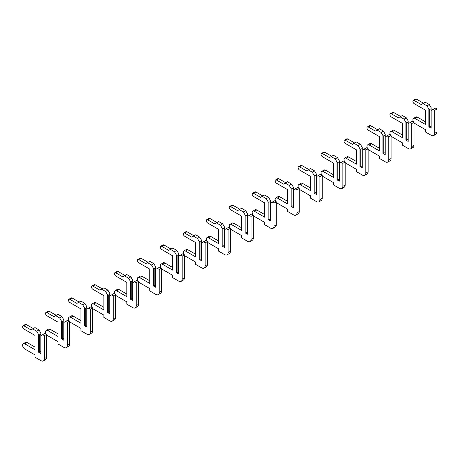 <?xml version="1.0" encoding="UTF-8"?>
<svg xmlns="http://www.w3.org/2000/svg" width="460" height="460" viewBox="0 0 460 460"><rect width="100%" height="100%" fill="white"/><g stroke="black" fill="none" stroke-linecap="round" stroke-linejoin="round"><path stroke-width="0.69" d="M414.04 122.734A3.168 1.829 -120 0 0 415.133 123.688L425.293 129.553L425.293 131.876L431.261 135.32A4.87 2.812 -120 0 0 433.694 135.562A4.87 2.812 -120 0 0 434.706 133.331L434.706 110.331L432.981 109.342L431.147 110.4L431.147 108.675L429.651 109.537L429.651 126.839L431.147 125.977M432.981 109.342L435.281 108.014L437 109.008L437 132.008A4.87 2.812 -120 0 1 435.994 134.234L433.694 135.562M431.147 108.675L431.147 107.749L429.306 104.57L425.293 102.246L421.274 104.57L414.27 100.527A1.949 1.127 -120 0 0 413.298 100.429A1.949 1.127 -120 0 0 412.999 101.988A1.949 1.127 -120 0 0 414.27 103.707L425.293 110.066L425.293 124.384L415.133 118.519A3.168 1.829 -120 0 0 413.551 118.364A3.168 1.829 -120 0 0 413.517 121.957M425.293 121.733L417.427 117.191A3.168 1.829 -120 0 0 415.846 117.035L413.551 118.364M423.568 103.241L416.565 99.199A1.949 1.127 -120 0 0 415.593 99.101L413.298 100.429M429.651 109.537L428.852 109.072L427.012 105.892L429.306 104.57M428.852 109.072L428.852 126.839L431.147 128.162L431.147 110.4M427.012 105.892L422.993 103.575M429.651 126.839L428.852 126.839M434.706 110.331L437 109.008M391.08 135.987A3.168 1.829 -120 0 0 392.173 136.942L402.333 142.807L402.333 145.13L408.302 148.574A4.87 2.812 -120 0 0 410.734 148.816A4.87 2.812 -120 0 0 411.746 146.585L411.746 123.59L410.021 122.596L408.187 123.654L408.187 121.934L406.692 122.791L406.692 140.093L408.187 139.23M410.021 122.596L412.321 121.267L414.04 122.262L414.04 145.262A4.87 2.812 -120 0 1 413.034 147.493L410.734 148.816M408.187 121.934L408.187 121.003L406.353 117.823L402.333 115.506L398.314 117.823L391.31 113.781A1.949 1.127 -120 0 0 390.339 113.683A1.949 1.127 -120 0 0 390.04 115.247A1.949 1.127 -120 0 0 391.31 116.961L402.333 123.326L402.333 137.638L392.173 131.773A3.168 1.829 -120 0 0 390.592 131.618A3.168 1.829 -120 0 0 390.557 135.217M402.333 134.987L394.467 130.45A3.168 1.829 -120 0 0 392.886 130.289L390.592 131.618M400.608 116.495L393.61 112.453A1.949 1.127 -120 0 0 392.633 112.361L390.339 113.683M406.692 122.791L405.892 122.331L404.053 119.146L406.353 117.823M405.892 122.331L405.892 140.093L408.187 141.415L408.187 123.654M404.053 119.146L400.039 116.828M406.692 140.093L405.892 140.093M411.746 123.59L414.04 122.262M368.126 149.241A3.168 1.829 -120 0 0 369.213 150.202L379.373 156.066L379.373 158.384L385.342 161.828A4.87 2.812 -120 0 0 387.78 162.07A4.87 2.812 -120 0 0 388.786 159.844L388.786 136.844L387.067 135.849L385.227 136.907L385.227 135.188L383.738 136.051L383.738 153.347L385.227 152.484M387.067 135.849L389.361 134.527L391.08 135.516L391.08 158.516A4.87 2.812 -120 0 1 390.074 160.747L387.78 162.07M385.227 135.188L385.227 134.257L383.393 131.077L379.373 128.76L375.354 131.077L368.356 127.035A1.949 1.127 -120 0 0 367.379 126.937A1.949 1.127 -120 0 0 367.08 128.501A1.949 1.127 -120 0 0 368.356 130.214L379.373 136.58L379.373 150.897L369.213 145.026A3.168 1.829 -120 0 0 367.632 144.871A3.168 1.829 -120 0 0 367.597 148.471M379.373 148.241L371.513 143.704A3.168 1.829 -120 0 0 369.926 143.549L367.632 144.871M377.654 129.754L370.651 125.712A1.949 1.127 -120 0 0 369.673 125.614L367.379 126.937M383.738 136.051L382.933 135.585L381.098 132.405L383.393 131.077M382.933 135.585L382.933 153.347L385.227 154.675L385.227 136.907M381.098 132.405L377.079 130.082M383.738 153.347L382.933 153.347M388.786 136.844L391.08 135.516M345.167 162.495A3.168 1.829 -120 0 0 346.253 163.455L356.414 169.32L356.414 171.637L362.382 175.087A4.87 2.812 -120 0 0 364.82 175.329A4.87 2.812 -120 0 0 365.827 173.098L365.827 150.098L364.107 149.103L362.267 150.167L362.267 148.442L360.778 149.304L360.778 166.6L362.267 165.738M364.107 149.103L366.401 147.781L368.126 148.775L368.126 171.77A4.87 2.812 -120 0 1 367.115 174.001L364.82 175.329M362.267 148.442L362.267 147.516L360.433 144.331L356.414 142.013L352.4 144.331L345.397 140.288A1.949 1.127 -120 0 0 344.419 140.196A1.949 1.127 -120 0 0 344.12 141.755A1.949 1.127 -120 0 0 345.397 143.474L356.414 149.833L356.414 164.151L346.253 158.286A3.168 1.829 -120 0 0 344.672 158.125A3.168 1.829 -120 0 0 344.638 161.724M356.414 161.5L348.553 156.958A3.168 1.829 -120 0 0 346.966 156.802L344.672 158.125M354.695 143.008L347.691 138.966A1.949 1.127 -120 0 0 346.719 138.868L344.419 140.196M360.778 149.304L359.973 148.839L358.139 145.659L360.433 144.331M359.973 148.839L359.973 166.6L362.267 167.929L362.267 150.167M358.139 145.659L354.119 143.336M360.778 166.6L359.973 166.6M365.827 150.098L368.126 148.775M322.207 175.755A3.168 1.829 -120 0 0 323.299 176.709L333.454 182.574L333.454 184.891L339.428 188.341A4.87 2.812 -120 0 0 341.86 188.583A4.87 2.812 -120 0 0 342.867 186.352L342.867 163.352L341.147 162.357L339.313 163.421L339.313 161.696L337.818 162.558L337.818 179.854L339.313 178.998M341.147 162.357L343.442 161.034L345.167 162.029L345.167 185.023A4.87 2.812 -120 0 1 344.155 187.255L341.86 188.583M339.313 161.696L339.313 160.77L337.473 157.59L333.454 155.267L329.44 157.59L322.437 153.548A1.949 1.127 -120 0 0 321.459 153.45A1.949 1.127 -120 0 0 321.166 155.008A1.949 1.127 -120 0 0 322.437 156.728L333.454 163.087L333.454 177.405L323.299 171.54A3.168 1.829 -120 0 0 321.712 171.384A3.168 1.829 -120 0 0 321.684 174.978M333.454 174.754L325.594 170.211A3.168 1.829 -120 0 0 324.012 170.056L321.712 171.384M331.735 156.262L324.731 152.22A1.949 1.127 -120 0 0 323.759 152.122L321.459 153.45M337.818 162.558L337.013 162.092L335.179 158.913L337.473 157.59M337.013 162.092L337.013 179.854L339.313 181.183L339.313 163.421M335.179 158.913L331.16 156.595M337.818 179.854L337.013 179.854M342.867 163.352L345.167 162.029M299.247 189.008A3.168 1.829 -120 0 0 300.34 189.963L310.5 195.828L310.5 198.151L316.468 201.595A4.87 2.812 -120 0 0 318.901 201.836A4.87 2.812 -120 0 0 319.913 199.605L319.913 176.611L318.188 175.617L316.353 176.674L316.353 174.949L314.858 175.812L314.858 193.114L316.353 192.251M318.188 175.617L320.488 174.288L322.207 175.283L322.207 198.283A4.87 2.812 -120 0 1 321.201 200.508L318.901 201.836M316.353 174.949L316.353 174.024L314.513 170.844L310.5 168.521L306.481 170.844L299.477 166.802A1.949 1.127 -120 0 0 298.505 166.704A1.949 1.127 -120 0 0 298.207 168.262A1.949 1.127 -120 0 0 299.477 169.981L310.5 176.347L310.5 190.658L300.34 184.793A3.168 1.829 -120 0 0 298.759 184.638A3.168 1.829 -120 0 0 298.724 188.238M310.5 188.008L302.634 183.471A3.168 1.829 -120 0 0 301.053 183.31L298.759 184.638M308.775 169.516L301.772 165.473A1.949 1.127 -120 0 0 300.8 165.376L298.505 166.704M314.858 175.812L314.059 175.352L312.219 172.166L314.513 170.844M314.059 175.352L314.059 193.114L316.353 194.436L316.353 176.674M312.219 172.166L308.2 169.849M314.858 193.114L314.059 193.114M319.913 176.611L322.207 175.283M276.287 202.262A3.168 1.829 -120 0 0 277.38 203.216L287.54 209.081L287.54 211.404L293.509 214.849A4.87 2.812 -120 0 0 295.941 215.09A4.87 2.812 -120 0 0 296.953 212.859L296.953 189.865L295.228 188.87L293.394 189.928L293.394 188.209L291.899 189.071L291.899 206.367L293.394 205.505M295.228 188.87L297.528 187.542L299.247 188.537L299.247 211.537A4.87 2.812 -120 0 1 298.241 213.768L295.941 215.09M293.394 188.209L293.394 187.277L291.559 184.098L287.54 181.78L283.521 184.098L276.517 180.055A1.949 1.127 -120 0 0 275.546 179.958A1.949 1.127 -120 0 0 275.247 181.522A1.949 1.127 -120 0 0 276.517 183.235L287.54 189.6L287.54 203.912L277.38 198.047A3.168 1.829 -120 0 0 275.799 197.892A3.168 1.829 -120 0 0 275.764 201.492M287.54 201.261L279.674 196.725A3.168 1.829 -120 0 0 278.093 196.57L275.799 197.892M285.815 182.775L278.817 178.727A1.949 1.127 -120 0 0 277.84 178.635L275.546 179.958M291.899 189.071L291.099 188.606L289.26 185.426L291.559 184.098M291.099 188.606L291.099 206.367L293.394 207.69L293.394 189.928M289.26 185.426L285.246 183.103M291.899 206.367L291.099 206.367M296.953 189.865L299.247 188.537M253.333 215.516A3.168 1.829 -120 0 0 254.42 216.476L264.58 222.341L264.58 224.658L270.549 228.102A4.87 2.812 -120 0 0 272.987 228.344A4.87 2.812 -120 0 0 273.993 226.119L273.993 203.119L272.274 202.124L270.434 203.188L270.434 201.463L268.945 202.325L268.945 219.621L270.434 218.759M272.274 202.124L274.568 200.802L276.287 201.796L276.287 224.79A4.87 2.812 -120 0 1 275.281 227.021L272.987 228.344M270.434 201.463L270.434 200.537L268.6 197.351L264.58 195.034L260.561 197.351L253.558 193.309A1.949 1.127 -120 0 0 252.586 193.211A1.949 1.127 -120 0 0 252.287 194.775A1.949 1.127 -120 0 0 253.558 196.489L264.58 202.854L264.58 217.172L254.42 211.307A3.168 1.829 -120 0 0 252.839 211.146A3.168 1.829 -120 0 0 252.804 214.745M264.58 214.521L256.714 209.978A3.168 1.829 -120 0 0 255.133 209.823L252.839 211.146M262.861 196.029L255.858 191.987A1.949 1.127 -120 0 0 254.88 191.889L252.586 193.211M268.945 202.325L268.14 201.859L266.3 198.68L268.6 197.351M268.14 201.859L268.14 219.621L270.434 220.949L270.434 203.188M266.3 198.68L262.286 196.357M268.945 219.621L268.14 219.621M273.993 203.119L276.287 201.796M230.374 228.769A3.168 1.829 -120 0 0 231.46 229.73L241.621 235.595L241.621 237.912L247.589 241.362A4.87 2.812 -120 0 0 250.027 241.603A4.87 2.812 -120 0 0 251.033 239.372L251.033 216.373L249.314 215.378L247.474 216.441L247.474 214.716L245.985 215.579L245.985 232.875L247.474 232.018M249.314 215.378L251.608 214.055L253.333 215.05L253.333 238.044A4.87 2.812 -120 0 1 252.321 240.275L250.027 241.603M247.474 214.716L247.474 213.791L245.64 210.611L241.621 208.288L237.601 210.611L230.604 206.563A1.949 1.127 -120 0 0 229.626 206.471A1.949 1.127 -120 0 0 229.327 208.029A1.949 1.127 -120 0 0 230.604 209.748L241.621 216.108L241.621 230.425L231.46 224.56A3.168 1.829 -120 0 0 229.879 224.405A3.168 1.829 -120 0 0 229.845 227.999M241.621 227.775L233.761 223.232A3.168 1.829 -120 0 0 232.173 223.077L229.879 224.405M239.901 209.283L232.898 205.24A1.949 1.127 -120 0 0 231.926 205.143L229.626 206.471M245.985 215.579L245.18 215.113L243.346 211.933L245.64 210.611M245.18 215.113L245.18 232.875L247.474 234.203L247.474 216.441M243.346 211.933L239.327 209.616M245.985 232.875L245.18 232.875M251.033 216.373L253.333 215.05M207.414 242.029A3.168 1.829 -120 0 0 208.506 242.983L218.661 248.848L218.661 251.171L224.635 254.616A4.87 2.812 -120 0 0 227.067 254.857A4.87 2.812 -120 0 0 228.074 252.626L228.074 229.632L226.355 228.637L224.52 229.695L224.52 227.97L223.025 228.833L223.025 246.134L224.52 245.272M226.355 228.637L228.649 227.309L230.374 228.304L230.374 251.304A4.87 2.812 -120 0 1 229.362 253.529L227.067 254.857M224.52 227.97L224.52 227.044L222.68 223.865L218.661 221.542L214.647 223.865L207.644 219.822A1.949 1.127 -120 0 0 206.666 219.725A1.949 1.127 -120 0 0 206.373 221.283A1.949 1.127 -120 0 0 207.644 223.002L218.661 229.362L218.661 243.679L208.506 237.814A3.168 1.829 -120 0 0 206.919 237.659A3.168 1.829 -120 0 0 206.891 241.253M218.661 241.028L210.801 236.492A3.168 1.829 -120 0 0 209.219 236.331L206.919 237.659M216.942 222.536L209.938 218.494A1.949 1.127 -120 0 0 208.966 218.396L206.666 219.725M223.025 228.833L222.22 228.373L220.386 225.187L222.68 223.865M222.22 228.373L222.22 246.134L224.52 247.457L224.52 229.695M220.386 225.187L216.367 222.87M223.025 246.134L222.22 246.134M228.074 229.632L230.374 228.304M184.454 255.283A3.168 1.829 -120 0 0 185.547 256.237L195.707 262.102L195.707 264.425L201.675 267.869A4.87 2.812 -120 0 0 204.108 268.111A4.87 2.812 -120 0 0 205.12 265.88L205.12 242.886L203.395 241.891L201.56 242.949L201.56 241.23L200.065 242.086L200.065 259.388L201.56 258.526M203.395 241.891L205.689 240.563L207.414 241.558L207.414 264.558A4.87 2.812 -120 0 1 206.408 266.788L204.108 268.111M201.56 241.23L201.56 240.298L199.72 237.118L195.707 234.801L191.688 237.118L184.684 233.076A1.949 1.127 -120 0 0 183.712 232.978A1.949 1.127 -120 0 0 183.413 234.542A1.949 1.127 -120 0 0 184.684 236.256L195.707 242.621L195.707 256.933L185.547 251.068A3.168 1.829 -120 0 0 183.965 250.913A3.168 1.829 -120 0 0 183.931 254.512M195.707 254.282L187.841 249.745A3.168 1.829 -120 0 0 186.26 249.584L183.965 250.913M193.982 235.79L186.978 231.748A1.949 1.127 -120 0 0 186.007 231.656L183.712 232.978M200.065 242.086L199.261 241.626L197.426 238.441L199.72 237.118M199.261 241.626L199.261 259.388L201.56 260.711L201.56 242.949M197.426 238.441L193.407 236.124M200.065 259.388L199.261 259.388M205.12 242.886L207.414 241.558M161.494 268.536A3.168 1.829 -120 0 0 162.587 269.497L172.747 275.362L172.747 277.679L178.716 281.123A4.87 2.812 -120 0 0 181.148 281.365A4.87 2.812 -120 0 0 182.16 279.139L182.16 256.139L180.435 255.145L178.601 256.203L178.601 254.483L177.106 255.346L177.106 272.642L178.601 271.779M180.435 255.145L182.735 253.822L184.454 254.811L184.454 277.811A4.87 2.812 -120 0 1 183.448 280.042L181.148 281.365M178.601 254.483L178.601 253.552L176.767 250.372L172.747 248.055L168.728 250.372L161.724 246.33A1.949 1.127 -120 0 0 160.753 246.232A1.949 1.127 -120 0 0 160.454 247.796A1.949 1.127 -120 0 0 161.724 249.51L172.747 255.875L172.747 270.192L162.587 264.322A3.168 1.829 -120 0 0 161.006 264.166A3.168 1.829 -120 0 0 160.971 267.766M172.747 267.542L164.881 262.999A3.168 1.829 -120 0 0 163.3 262.844L161.006 264.166M171.022 249.05L164.024 245.007A1.949 1.127 -120 0 0 163.047 244.91L160.753 246.232M177.106 255.346L176.306 254.88L174.466 251.7L176.767 250.372M176.306 254.88L176.306 272.642L178.601 273.97L178.601 256.203M174.466 251.7L170.453 249.377M177.106 272.642L176.306 272.642M182.16 256.139L184.454 254.811M138.54 281.79A3.168 1.829 -120 0 0 139.627 282.75L149.787 288.615L149.787 290.933L155.756 294.383A4.87 2.812 -120 0 0 158.194 294.624A4.87 2.812 -120 0 0 159.2 292.393L159.2 269.393L157.481 268.398L155.641 269.462L155.641 267.737L154.152 268.6L154.152 285.896L155.641 285.033M157.481 268.398L159.775 267.076L161.494 268.071L161.494 291.065A4.87 2.812 -120 0 1 160.488 293.296L158.194 294.624M155.641 267.737L155.641 266.811L153.807 263.626L149.787 261.309L145.768 263.626L138.765 259.584A1.949 1.127 -120 0 0 137.793 259.492A1.949 1.127 -120 0 0 137.494 261.05A1.949 1.127 -120 0 0 138.765 262.769L149.787 269.129L149.787 283.446L139.627 277.581A3.168 1.829 -120 0 0 138.046 277.42A3.168 1.829 -120 0 0 138.011 281.02M149.787 280.795L141.921 276.253A3.168 1.829 -120 0 0 140.34 276.098L138.046 277.42M148.068 262.303L141.065 258.261A1.949 1.127 -120 0 0 140.087 258.163L137.793 259.492M154.152 268.6L153.347 268.134L151.507 264.954L153.807 263.626M153.347 268.134L153.347 285.896L155.641 287.224L155.641 269.462M151.507 264.954L147.493 262.637M154.152 285.896L153.347 285.896M159.2 269.393L161.494 268.071M115.581 295.05A3.168 1.829 -120 0 0 116.667 296.004L126.828 301.869L126.828 304.186L132.796 307.636A4.87 2.812 -120 0 0 135.234 307.878A4.87 2.812 -120 0 0 136.24 305.647L136.24 282.647L134.521 281.658L132.681 282.716L132.681 280.991L131.192 281.853L131.192 299.149L132.681 298.293M134.521 281.658L136.815 280.33L138.54 281.325L138.54 304.324A4.87 2.812 -120 0 1 137.528 306.55L135.234 307.878M132.681 280.991L132.681 280.065L130.847 276.885L126.828 274.562L122.808 276.885L115.811 272.843A1.949 1.127 -120 0 0 114.833 272.745A1.949 1.127 -120 0 0 114.534 274.304A1.949 1.127 -120 0 0 115.811 276.023L126.828 282.382L126.828 296.7L116.667 290.835A3.168 1.829 -120 0 0 115.086 290.68A3.168 1.829 -120 0 0 115.052 294.273M126.828 294.049L118.968 289.507A3.168 1.829 -120 0 0 117.38 289.351L115.086 290.68M125.108 275.557L118.105 271.515A1.949 1.127 -120 0 0 117.133 271.417L114.833 272.745M131.192 281.853L130.387 281.388L128.553 278.208L130.847 276.885M130.387 281.388L130.387 299.149L132.681 300.478L132.681 282.716M128.553 278.208L124.534 275.891M131.192 299.149L130.387 299.149M136.24 282.647L138.54 281.325M92.621 308.303A3.168 1.829 -120 0 0 93.713 309.258L103.868 315.123L103.868 317.446L109.837 320.89A4.87 2.812 -120 0 0 112.274 321.132A4.87 2.812 -120 0 0 113.281 318.901L113.281 295.906L111.561 294.912L109.727 295.97L109.727 294.245L108.232 295.107L108.232 312.409L109.727 311.546M111.561 294.912L113.856 293.583L115.581 294.578L115.581 317.578A4.87 2.812 -120 0 1 114.569 319.803L112.274 321.132M109.727 294.245L109.727 293.319L107.887 290.139L103.868 287.816L99.854 290.139L92.851 286.097A1.949 1.127 -120 0 0 91.873 285.999A1.949 1.127 -120 0 0 91.574 287.558A1.949 1.127 -120 0 0 92.851 289.277L103.868 295.642L103.868 309.954L93.713 304.089A3.168 1.829 -120 0 0 92.126 303.933A3.168 1.829 -120 0 0 92.098 307.533M103.868 307.303L96.008 302.766A3.168 1.829 -120 0 0 94.426 302.605L92.126 303.933M102.149 288.811L95.145 284.769A1.949 1.127 -120 0 0 94.173 284.671L91.873 285.999M108.232 295.107L107.427 294.647L105.593 291.462L107.887 290.139M107.427 294.647L107.427 312.409L109.727 313.731L109.727 295.97M105.593 291.462L101.574 289.144M108.232 312.409L107.427 312.409M113.281 295.906L115.581 294.578M69.661 321.557A3.168 1.829 -120 0 0 70.754 322.512L80.914 328.382L80.914 330.7L86.882 334.144A4.87 2.812 -120 0 0 89.315 334.385A4.87 2.812 -120 0 0 90.327 332.154L90.327 309.16L88.602 308.166L86.767 309.223L86.767 307.504L85.272 308.367L85.272 325.663L86.767 324.8M88.602 308.166L90.896 306.837L92.621 307.832L92.621 330.832A4.87 2.812 -120 0 1 91.609 333.063L89.315 334.385M86.767 307.504L86.767 306.573L84.927 303.393L80.914 301.076L76.895 303.393L69.891 299.351A1.949 1.127 -120 0 0 68.919 299.253A1.949 1.127 -120 0 0 68.62 300.817A1.949 1.127 -120 0 0 69.891 302.53L80.914 308.896L80.914 323.207L70.754 317.342A3.168 1.829 -120 0 0 69.167 317.187A3.168 1.829 -120 0 0 69.138 320.787M80.914 320.557L73.048 316.02A3.168 1.829 -120 0 0 71.467 315.865L69.167 317.187M79.189 302.07L72.186 298.022A1.949 1.127 -120 0 0 71.214 297.93L68.919 299.253M85.272 308.367L84.468 307.901L82.633 304.721L84.927 303.393M84.468 307.901L84.468 325.663L86.767 326.985L86.767 309.223M82.633 304.721L78.614 302.398M85.272 325.663L84.468 325.663M90.327 309.16L92.621 307.832M46.701 334.811A3.168 1.829 -120 0 0 47.794 335.771L57.954 341.636L57.954 343.953L63.923 347.403A4.87 2.812 -120 0 0 66.355 347.639A4.87 2.812 -120 0 0 67.367 345.414L67.367 322.414L65.642 321.419L63.808 322.483L63.808 320.758L62.313 321.62L62.313 338.916L63.808 338.054M65.642 321.419L67.942 320.097L69.661 321.091L69.661 344.086A4.87 2.812 -120 0 1 68.655 346.317L66.355 347.639M63.808 320.758L63.808 319.832L61.968 316.647L57.954 314.329L53.935 316.647L46.931 312.604A1.949 1.127 -120 0 0 45.96 312.507A1.949 1.127 -120 0 0 45.661 314.071A1.949 1.127 -120 0 0 46.931 315.784L57.954 322.149L57.954 336.467L47.794 330.602A3.168 1.829 -120 0 0 46.213 330.441A3.168 1.829 -120 0 0 46.178 334.041M57.954 333.816L50.088 329.274A3.168 1.829 -120 0 0 48.507 329.118L46.213 330.441M56.229 315.324L49.226 311.282A1.949 1.127 -120 0 0 48.254 311.184L45.96 312.507M62.313 321.62L61.514 321.155L59.673 317.975L61.968 316.647M61.514 321.155L61.514 338.916L63.808 340.245L63.808 322.483M59.673 317.975L55.654 315.652M62.313 338.916L61.514 338.916M67.367 322.414L69.661 321.091M39.359 334.874L38.554 334.409L36.714 331.229L32.7 328.911L30.975 329.906L23.972 325.858A1.949 1.127 -120 0 0 23 325.766A1.949 1.127 -120 0 0 22.701 327.324A1.949 1.127 -120 0 0 23.972 329.044L34.994 335.403L34.994 349.721L24.834 343.856A3.168 1.829 -120 0 0 23.253 343.7A3.168 1.829 -120 0 0 22.764 346.236A3.168 1.829 -120 0 0 24.834 349.025L34.994 354.89L34.994 357.207L40.963 360.657A4.87 2.812 -120 0 0 43.401 360.899A4.87 2.812 -120 0 0 44.407 358.668L44.407 335.668L42.688 334.673L40.848 335.737L40.848 334.012L39.359 334.874L39.359 352.17L40.848 351.313M42.688 334.673L44.982 333.35L46.701 334.345L46.701 357.339A4.87 2.812 -120 0 1 45.695 359.57L43.401 360.899M40.848 334.012L40.848 333.086L39.014 329.906L34.994 327.583L32.7 328.911M34.994 347.07L27.128 342.527A3.168 1.829 -120 0 0 25.547 342.372L23.253 343.7M33.269 328.578L26.272 324.536A1.949 1.127 -120 0 0 25.294 324.438L23 325.766M36.714 331.229L39.014 329.906M38.554 334.409L38.554 352.17L40.848 353.498L40.848 335.737M39.359 352.17L38.554 352.17M44.407 335.668L46.701 334.345M414.27 100.527L416.565 99.199M415.133 118.519L417.427 117.191M434.706 133.331L437 132.008M391.31 113.781L393.61 112.453M392.173 131.773L394.467 130.45M411.746 146.585L414.04 145.262M368.356 127.035L370.651 125.712M369.213 145.026L371.513 143.704M388.786 159.844L391.08 158.516M345.397 140.288L347.691 138.966M346.253 158.286L348.553 156.958M365.827 173.098L368.126 171.77M322.437 153.548L324.731 152.22M323.299 171.54L325.594 170.211M342.867 186.352L345.167 185.023M299.477 166.802L301.772 165.473M300.34 184.793L302.634 183.471M319.913 199.605L322.207 198.283M276.517 180.055L278.817 178.727M277.38 198.047L279.674 196.725M296.953 212.859L299.247 211.537M253.558 193.309L255.858 191.987M254.42 211.307L256.714 209.978M273.993 226.119L276.287 224.79M230.604 206.563L232.898 205.24M231.46 224.56L233.761 223.232M251.033 239.372L253.333 238.044M207.644 219.822L209.938 218.494M208.506 237.814L210.801 236.492M228.074 252.626L230.374 251.304M184.684 233.076L186.978 231.748M185.547 251.068L187.841 249.745M205.12 265.88L207.414 264.558M161.724 246.33L164.024 245.007M162.587 264.322L164.881 262.999M182.16 279.139L184.454 277.811M138.765 259.584L141.065 258.261M139.627 277.581L141.921 276.253M159.2 292.393L161.494 291.065M115.811 272.843L118.105 271.515M116.667 290.835L118.968 289.507M136.24 305.647L138.54 304.324M92.851 286.097L95.145 284.769M93.713 304.089L96.008 302.766M113.281 318.901L115.581 317.578M69.891 299.351L72.186 298.022M70.754 317.342L73.048 316.02M90.327 332.154L92.621 330.832M46.931 312.604L49.226 311.282M47.794 330.602L50.088 329.274M67.367 345.414L69.661 344.086M23.972 325.858L26.272 324.536M24.834 343.856L27.128 342.527M44.407 358.668L46.701 357.339"/></g></svg>
